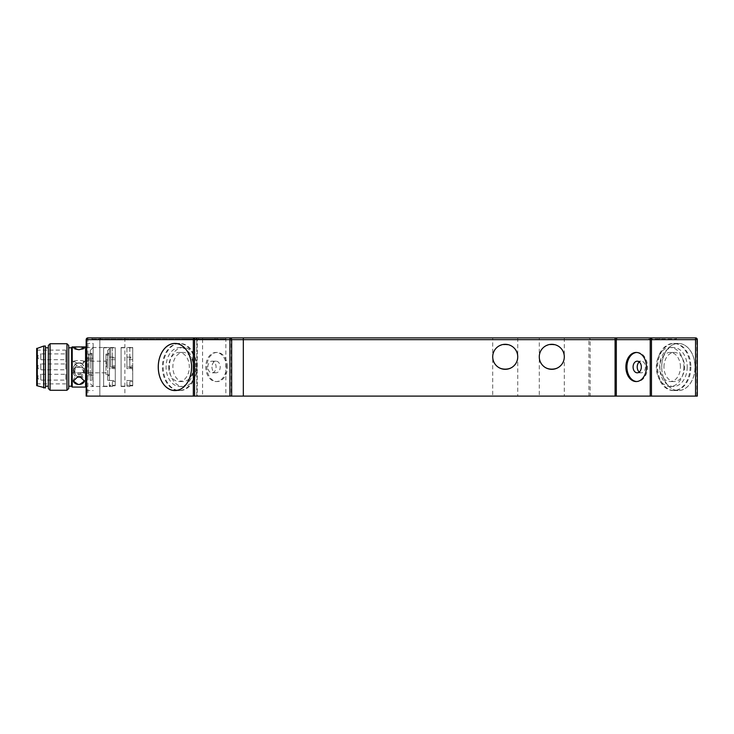 <?xml version="1.0" encoding="UTF-8"?>
<svg xmlns="http://www.w3.org/2000/svg" width="734" height="734" viewBox="0 0 734 734"><rect width="100%" height="100%" fill="white"/><g stroke="black" fill="none" stroke-linecap="round" stroke-linejoin="round"><path stroke-width="0.55" stroke-dasharray="3.67 2.75" d="M109.458 355.128L109.458 359.88L105.962 359.88L105.962 354.063L105.962 374.588L105.962 354.063L105.962 359.88L109.458 359.88L109.458 374.588L105.962 374.588L109.458 374.588L109.458 354.063L105.962 354.063L109.458 354.063L109.458 355.128L105.962 355.128L109.458 355.128L109.458 354.063L109.458 374.588L109.458 355.128M107.705 367L107.705 350.412L107.705 367M110.614 367L110.614 347.503L110.614 367M107.705 380.35L107.705 353.32L107.705 380.35L107.705 375.524L107.705 380.35L109.458 380.35L109.458 375.524L107.705 375.524L109.458 375.524L109.458 380.35L107.705 380.35M109.458 380.35L109.458 353.32L109.458 380.35M697.19 339.035A1.743 1.743 0 0 1 697.3 339.649L697.3 396.103L696.786 396.103L696.786 339.649A1.743 1.239 90 0 0 695.557 337.897L647.516 337.897L647.516 339.062L676.326 339.062L647.516 339.062M225.861 337.897L225.861 396.103L202.575 396.103L202.575 339.649L231.678 339.649L197.272 339.649L197.272 396.103L231.164 396.103L231.164 339.649A1.743 1.239 90 0 0 229.935 337.897L225.861 337.897L225.861 339.062L225.861 337.897L195.015 337.897L229.935 337.897A1.743 1.743 0 0 1 231.678 339.649L231.678 396.103L231.678 339.649L231.678 396.103L231.164 396.103M227.402 367A14.552 10.285 -90 0 0 217.108 352.448A14.552 10.285 -90 0 0 206.823 367A14.552 10.285 -90 0 0 217.108 381.552A14.552 10.285 -90 0 0 227.402 367M197.272 396.103L196.758 396.103L196.758 339.649L196.758 396.103L202.575 396.103M539.279 396.103L564.308 396.103L539.279 396.103L539.279 356.816A12.515 12.515 0 0 0 551.794 369.33A12.515 12.515 0 0 0 564.308 356.816A12.515 12.515 0 0 0 551.794 344.301A12.515 12.515 0 0 0 539.279 356.816C538.673 340.741 564.914 340.741 564.308 356.816C564.914 340.741 538.673 340.741 539.279 356.816L539.279 337.897L564.308 337.897L539.279 337.897M99.852 396.103L124.881 396.103L99.852 396.103L99.852 337.897L124.881 337.897L99.852 337.897L124.881 337.897L99.852 337.897L124.881 337.897L99.852 337.897L99.852 396.103L124.881 396.103L99.852 396.103L124.881 396.103L99.852 396.103L99.852 337.897M492.716 396.103L517.745 396.103L492.716 396.103L492.716 356.816A12.515 12.515 0 0 0 505.231 369.33A12.515 12.515 0 0 0 517.745 356.816A12.515 12.515 0 0 0 505.231 344.301A12.515 12.515 0 0 0 492.716 356.816C492.11 340.741 518.351 340.741 517.745 356.816C518.351 340.741 492.11 340.741 492.716 356.816L492.716 337.897L517.745 337.897L492.716 337.897M215.071 339.062L186.262 339.062L215.071 339.062L215.071 337.897L186.262 337.897L186.262 339.062M186.262 337.897L198.611 337.897L198.611 339.062M198.611 337.897L215.071 337.897M100.723 337.897L217.126 337.897L91.989 337.897L100.723 337.897L100.723 339.062L225.861 339.062L91.989 339.062L91.989 337.897L91.989 339.062L100.723 339.062L100.723 337.897M659.866 337.897L676.326 337.897L647.516 337.897L659.866 337.897L659.866 339.062M676.326 337.897L676.326 339.062M86.172 386.497L86.172 347.503L86.172 386.497L86.172 347.503L86.172 386.497L93.154 386.497L93.154 347.503L93.154 386.497L110.614 386.497L107.705 383.588M93.154 375.735L93.154 343.429L93.154 375.735L86.172 375.735L93.154 375.735M86.172 358.265L93.154 358.265L86.172 358.265L86.172 390.571L86.172 358.265M226.356 367A14.552 10.285 -90 0 0 216.071 352.448A14.552 10.285 -90 0 0 205.786 367A14.552 10.285 -90 0 0 216.071 381.552A14.552 10.285 -90 0 0 226.356 367M636.69 352.467A14.552 10.285 90 0 1 637.213 352.448A14.552 10.285 90 0 1 647.498 367A14.552 10.285 90 0 1 637.213 381.552A14.552 10.285 90 0 1 636.69 381.533M196.932 367A19.497 13.79 -90 0 0 183.142 347.503A19.497 13.79 -90 0 0 169.361 367A19.497 13.79 -90 0 0 183.142 386.497A19.497 13.79 -90 0 0 196.932 367M193.638 367A19.497 13.79 -90 0 0 179.858 347.503A19.497 13.79 -90 0 0 166.067 367A19.497 13.79 -90 0 0 179.858 386.497A19.497 13.79 -90 0 0 193.638 367M196.519 367A23.571 16.671 -90 0 0 179.858 343.429A23.571 16.671 -90 0 0 163.187 367A23.571 16.671 -90 0 0 179.858 390.571A23.571 16.671 -90 0 0 196.519 367M683.923 367A19.497 13.79 90 0 1 670.133 386.497A19.497 13.79 90 0 1 656.352 367A19.497 13.79 90 0 1 670.133 347.503A19.497 13.79 90 0 1 683.923 367M687.217 367A19.497 13.79 90 0 1 673.427 386.497A19.497 13.79 90 0 1 659.646 367A19.497 13.79 90 0 1 673.427 347.503A19.497 13.79 90 0 1 687.217 367M690.098 367A23.571 16.671 90 0 1 673.427 390.571A23.571 16.671 90 0 1 656.765 367A23.571 16.671 90 0 1 673.427 343.429A23.571 16.671 90 0 1 690.098 367M695.034 367A23.571 16.671 -90 0 0 678.372 343.429A23.571 16.671 -90 0 0 661.701 367A23.571 16.671 -90 0 0 678.372 390.571A23.571 16.671 -90 0 0 695.034 367M225.861 396.103L231.678 396.103M243.321 337.897L615.092 337.897M87.915 337.897L87.915 396.103L86.172 396.103L86.172 339.649A1.743 1.743 0 0 1 87.915 337.897L229.935 337.897A1.743 1.743 0 0 1 231.678 339.649A1.743 1.743 0 0 0 229.935 337.897A1.743 1.743 0 0 1 231.678 339.649A1.743 1.743 0 0 0 229.935 337.897M87.915 396.103L588.897 396.103L588.897 337.897A1.743 1.239 -90 0 1 590.136 339.649L86.172 339.649M697.3 339.649L590.136 339.649L590.136 396.103L588.897 396.103M590.136 396.103L696.786 396.103M196.033 337.897A1.743 1.239 90 0 1 197.272 339.649L196.758 339.649A1.743 1.743 0 0 0 195.015 337.897A1.743 1.743 0 0 1 196.758 339.649L202.575 339.649L202.575 337.897M564.308 337.897L564.308 356.816C564.914 372.89 538.673 372.89 539.279 356.816C538.673 372.89 564.914 372.89 564.308 356.816L564.308 396.103M517.745 337.897L517.745 356.816C518.351 372.89 492.11 372.89 492.716 356.816C492.11 372.89 518.351 372.89 517.745 356.816L517.745 396.103M193.437 367A14.552 10.285 90 0 1 183.142 381.552A14.552 10.285 90 0 1 172.857 367A14.552 10.285 90 0 1 183.142 352.448A14.552 10.285 90 0 1 193.437 367M680.427 367A14.552 10.285 -90 0 0 670.133 352.448A14.552 10.285 -90 0 0 659.848 367A14.552 10.285 -90 0 0 670.133 381.552A14.552 10.285 -90 0 0 680.427 367M90.245 380.35L90.245 353.32L90.245 380.35L91.989 380.35L90.245 380.35L90.245 375.524L90.245 380.35M91.989 380.35L91.989 353.32L91.989 380.35M91.989 355.128L91.989 374.588L91.989 354.063L91.989 374.588L91.989 355.128L88.502 355.128L88.502 374.588L88.502 354.063L88.502 374.588L88.502 355.128L91.989 355.128M91.989 375.524L90.245 375.735L91.989 375.524M90.245 367L90.245 350.412L90.245 367M91.989 359.88L88.502 359.88L91.989 359.88M91.989 374.588L88.502 374.588L91.989 374.588M91.989 354.063L88.502 354.063L91.989 354.063M195.657 367A23.516 16.625 -90 0 0 179.032 343.484A23.516 16.625 -90 0 0 162.407 367A23.516 16.625 -90 0 0 179.032 390.516A23.516 16.625 -90 0 0 195.657 367M168.747 367A14.552 10.285 -90 0 0 179.032 381.552A14.552 10.285 -90 0 0 189.317 367A14.552 10.285 -90 0 0 179.032 352.448A14.552 10.285 -90 0 0 168.747 367M211.952 367A5.817 4.12 -90 0 0 216.071 372.817A5.817 4.12 -90 0 0 220.191 367A5.817 4.12 -90 0 0 216.071 361.183A5.817 4.12 -90 0 0 211.952 367M207.841 367A5.817 4.12 90 0 1 211.952 361.183A5.817 4.12 90 0 1 216.071 367A5.817 4.12 90 0 1 211.952 372.817A5.817 4.12 90 0 1 207.841 367M661.738 367A23.516 16.625 90 0 1 678.372 343.484A23.516 16.625 90 0 1 694.997 367A23.516 16.625 90 0 1 678.372 390.516A23.516 16.625 90 0 1 661.738 367M690.877 367A23.516 16.625 90 0 1 674.252 390.516A23.516 16.625 90 0 1 657.627 367A23.516 16.625 90 0 1 674.252 343.484A23.516 16.625 90 0 1 690.877 367M663.967 367A14.552 10.285 90 0 1 674.252 352.448A14.552 10.285 90 0 1 684.538 367A14.552 10.285 90 0 1 674.252 381.552A14.552 10.285 90 0 1 663.967 367M639.268 372.037A5.817 4.12 -90 0 0 641.332 372.817A5.817 4.12 -90 0 0 645.443 367A5.817 4.12 -90 0 0 641.332 361.183A5.817 4.12 -90 0 0 639.268 361.963M36.7 385.625L36.7 348.375M36.7 366.798L36.7 383.882L36.7 366.798M65.803 367.202L65.803 350.118L65.803 367.202M65.803 374.276L65.803 380.093L65.803 374.276L40.774 374.276L40.774 380.093L40.774 374.276A2.908 2.908 0 0 0 37.865 377.184A2.908 2.908 0 0 0 40.774 380.093L65.803 380.093M65.803 353.907L65.803 359.724L65.803 353.907L40.774 353.907L40.774 359.724L40.774 353.907A2.908 2.908 0 0 0 37.865 356.816A2.908 2.908 0 0 0 40.774 359.724L65.803 359.724M65.803 363.972L65.803 369.789L65.803 363.972L40.774 363.972L40.774 369.789L40.774 363.972A2.908 2.908 0 0 0 37.865 366.881A2.908 2.908 0 0 0 40.774 369.789L65.803 369.789M71.62 366.771L71.62 386.203L71.62 366.771M68.712 367.229L68.712 347.797L68.712 367.229M48.343 366.771L48.343 386.203L48.343 366.771M45.435 387.956L45.435 346.044M43.682 387.956L43.682 346.044M37.278 385.625L37.278 348.375M48.343 388.534L48.343 345.466M50.086 343.723L50.086 390.277M68.712 345.466L68.712 388.534M66.968 390.277L66.968 343.723M71.62 386.497L71.62 347.503M72.207 346.916L72.207 387.084M85.594 387.084L85.594 346.916M80.786 367.239L77.006 367.239L73.363 372.422L78.024 377.478L79.767 377.478L84.428 372.422L80.786 367.239M78.024 346.925L79.767 346.925M79.767 376.597A5.533 3.954 0 0 1 84.428 380.506A5.533 3.954 0 0 1 84.41 380.772M73.382 380.772A5.533 3.954 0 0 1 73.363 380.506A5.533 3.954 0 0 1 78.024 376.597M84.245 347.934A5.533 1.367 180 0 1 84.428 348.274A5.533 1.367 180 0 1 79.767 349.632M78.024 349.632A5.533 1.367 180 0 1 73.363 348.274A5.533 1.367 180 0 1 73.547 347.934M79.767 377.478A5.533 5.321 0 0 0 79.767 366.963A5.533 5.321 0 0 0 73.363 372.221A5.533 5.321 0 0 0 79.767 377.478M115.275 368.642L109.458 368.22L109.458 357.128L109.458 368.642L115.275 368.642L115.275 385.277L115.275 380.506L109.458 380.506L109.458 385.277L115.275 385.277L109.458 385.277L109.458 380.506L115.275 380.506L115.275 367L109.458 367L109.458 347.797L115.275 347.797L115.275 367M115.275 368.22L115.275 357.128L109.458 357.128M115.275 359.706L109.458 359.706M109.458 385.277L109.458 386.203L109.458 385.277M103.632 347.797L103.632 386.497L103.632 347.503L103.632 367L103.632 347.797L109.458 347.797L109.458 367M115.275 357.128L115.275 347.797M103.632 386.497L112.366 386.497L112.366 385.873L112.366 386.497M115.275 347.531L115.275 367.56L112.366 367.56L115.275 367.532L115.275 385.873L112.366 385.873L115.275 385.873L115.275 347.531L112.366 347.531L112.366 365.89L115.275 365.89M112.366 357.972L112.366 367.56L112.366 357.972L115.275 357.972M115.275 385.873L115.275 381.552L115.275 385.873M112.366 347.531L112.366 365.89M112.366 385.873L112.366 381.552L112.366 385.873M81.171 362.935L76.62 362.935L73.859 366.248A5.533 5.321 0 0 0 73.859 370.642L73.363 368.569L73.859 366.248A5.533 5.321 180 0 1 83.933 366.248L84.428 368.569L83.933 370.642L81.171 372.643L83.933 372.377L84.428 371.065L83.933 369.11L81.171 365.431L83.933 362.376L83.933 361.247L81.171 362.935L83.933 366.248A5.533 5.321 0 0 1 84.428 368.45L84.428 368.569M84.428 361.816L83.933 361.247A5.533 1.367 180 0 1 84.428 361.816A5.533 1.367 180 0 1 83.933 362.376A5.533 1.367 0 0 1 78.896 363.183A5.533 1.367 0 0 1 73.859 362.376A5.533 1.367 180 0 1 73.363 361.816A5.533 1.367 180 0 1 73.859 361.247L73.363 361.816M106.54 367.064L106.54 361.183L106.54 367.064M81.171 372.643L76.62 372.643L73.859 370.642A5.533 5.321 180 0 0 83.933 370.642A5.533 5.321 0 0 0 84.428 368.45M83.933 361.247A5.533 1.367 0 0 0 78.896 360.44A5.533 1.367 0 0 0 73.859 361.247L73.859 362.376L76.62 365.431L81.171 365.431M76.62 365.431L73.859 369.11L73.363 371.065L73.859 372.377A5.533 3.954 180 0 0 78.896 374.698A5.533 3.954 180 0 0 83.933 372.377A5.533 3.954 0 0 0 84.428 370.743L84.428 371.065M84.428 370.743A5.533 3.954 0 0 0 83.933 369.11A5.533 3.954 180 0 0 78.896 366.789A5.533 3.954 180 0 0 73.859 369.11A5.533 3.954 0 0 0 73.363 370.743A5.533 3.954 0 0 0 73.859 372.377L76.62 372.643M76.62 362.935L73.859 361.247M71.62 367.064L71.62 361.183L71.62 367.064M132.487 368.642L126.918 368.22L126.918 357.128L126.918 368.642L132.487 368.642L132.735 375.001L132.735 385.277L132.735 380.506L126.918 380.506L126.918 385.277L132.735 385.277L126.918 385.277L126.918 380.506L132.735 380.506L132.735 367L126.918 367L126.918 347.797L132.735 347.797L132.735 367M132.735 368.22L132.735 357.128L126.918 357.128M132.735 359.706L126.918 359.706M126.918 385.277L126.918 386.203L126.918 385.277M121.092 347.797L121.092 386.497L121.092 347.503L121.092 367L121.092 347.797L126.918 347.797L126.918 367M132.735 357.128L132.735 347.797M132.735 368.505L132.735 375.001M132.735 357.972L132.735 367.312L129.826 367.532L129.826 357.972L132.735 357.972L132.735 347.503L129.826 347.531L129.826 365.89L132.735 365.89L132.735 347.531M121.092 386.497L129.826 386.497L129.826 385.873L129.826 386.497M132.735 375.68L132.735 385.873L129.826 385.873L132.735 385.873L132.735 365.89M129.826 385.873L129.826 381.552L129.826 385.873M132.735 385.873L132.735 381.552L132.735 385.873M129.826 347.531L129.826 365.89M132.524 367.56L129.826 367.56L129.826 357.972M217.126 337.897L217.126 339.062L217.126 337.897M195.015 337.897A1.743 1.743 0 0 1 196.758 339.649M86.172 347.503L110.614 347.503L107.705 350.412M109.458 375.735L107.705 375.735M107.705 353.32L109.458 353.32M124.881 337.897L124.881 396.103M86.172 390.571L93.154 390.571M86.172 343.429L93.154 343.429M217.108 352.448L216.071 352.448M217.108 381.552L216.071 381.552M637.213 352.448L636.167 352.448M637.213 381.552L636.167 381.552M183.142 347.503L179.858 347.503M183.142 386.497L179.858 386.497M179.858 343.429L174.912 343.429M179.858 390.571L174.912 390.571M670.133 386.497L673.427 386.497M670.133 347.503L673.427 347.503M673.427 390.571L678.372 390.571M673.427 343.429L678.372 343.429M90.245 353.32L91.989 353.32M91.989 375.735L90.245 375.735M93.154 347.503L90.245 350.412M93.154 386.497L90.245 383.588M179.032 343.484L176.087 343.484M179.032 390.516L176.087 390.516M216.071 361.183L211.952 361.183M216.071 372.817L211.952 372.817M183.142 352.448L179.032 352.448M183.142 381.552L179.032 381.552M674.252 390.516L678.372 390.516M674.252 343.484L678.372 343.484M637.213 372.817L641.332 372.817M637.213 361.183L641.332 361.183M670.133 381.552L674.252 381.552M670.133 352.448L674.252 352.448M36.7 383.882L65.803 383.882M36.7 350.118L65.803 350.118M84.428 381.029L84.428 380.506M73.363 381.029L73.363 380.506M84.428 347.549L84.428 348.274M73.363 347.549L73.363 348.274M103.632 386.203L109.458 386.203M103.632 347.503L115.275 347.503M115.275 381.552L112.366 381.552M82.538 372.817L106.54 372.817M84.236 361.183L106.54 361.183M71.62 372.817L75.263 372.817M71.62 361.183L73.556 361.183M121.092 386.203L126.918 386.203M121.092 347.503L132.735 347.503M132.735 381.552L129.826 381.552"/><path stroke-width="1.1" d="M695.557 337.897A1.743 1.743 0 0 1 697.19 339.035A1.743 1.743 0 0 0 695.557 337.897L695.557 396.103L697.3 396.103L697.3 339.649A1.743 1.743 0 0 0 695.557 337.897L87.915 337.897A1.743 1.743 0 0 0 86.172 339.649L86.172 396.103L86.685 396.103L86.685 339.649A1.743 1.239 -90 0 1 87.915 337.897A1.743 1.743 0 0 0 86.172 339.649L194.574 339.649L194.574 337.897A1.743 1.239 90 0 0 193.336 339.649L193.336 396.103L194.574 396.103L194.574 339.649L231.678 339.649A1.743 1.743 0 0 0 229.935 337.897L243.321 337.897L243.321 339.649L615.092 339.649L615.092 396.103L243.321 396.103L243.321 339.649L231.678 339.649L231.678 396.103L243.321 396.103M695.557 396.103L651.462 396.103L651.462 337.897A1.743 1.239 90 0 0 650.223 339.649L697.3 339.649A1.743 1.743 0 0 0 697.19 339.035M650.223 396.103L616.331 396.103L616.331 339.649L650.223 339.649L650.223 396.103L651.462 396.103M646.461 367A14.552 10.285 90 0 1 636.167 381.552A14.552 10.285 90 0 1 625.882 367A14.552 10.285 90 0 1 636.167 352.448A14.552 10.285 90 0 1 646.461 367M636.69 381.533A14.552 10.285 90 0 1 626.928 367A14.552 10.285 90 0 1 636.69 352.467M191.583 367A23.571 16.671 90 0 1 174.912 390.571A23.571 16.671 90 0 1 158.25 367A23.571 16.671 90 0 1 174.912 343.429A23.571 16.671 90 0 1 191.583 367M492.716 356.816A12.515 12.515 0 0 1 511.488 345.98A12.515 12.515 0 0 1 511.488 367.651A12.515 12.515 0 0 1 492.716 356.816M539.279 356.816A12.515 12.515 0 0 1 558.051 345.98A12.515 12.515 0 0 1 558.051 367.651A12.515 12.515 0 0 1 539.279 356.816M617.56 337.897A1.743 1.239 90 0 0 616.331 339.649L615.092 339.649L615.092 337.897L647.516 337.897M229.935 337.897L229.935 396.103L231.678 396.103M229.935 396.103L194.574 396.103M193.336 396.103L86.685 396.103M615.092 396.103L616.331 396.103M158.287 367A23.516 16.625 -90 0 0 174.912 390.516A23.516 16.625 -90 0 0 191.546 367A23.516 16.625 -90 0 0 174.912 343.484A23.516 16.625 -90 0 0 158.287 367M633.093 367A5.817 4.12 90 0 1 637.213 361.183A5.817 4.12 90 0 1 641.332 367A5.817 4.12 90 0 1 637.213 372.817A5.817 4.12 90 0 1 633.093 367M639.268 361.963A5.817 4.12 -90 0 0 637.213 367A5.817 4.12 -90 0 0 639.268 372.037M37.278 385.625L37.278 348.375L36.7 348.375L36.7 385.625L45.435 387.956L45.435 346.044L43.682 346.044L43.682 387.956M50.086 343.723L48.343 345.466L48.343 388.534L50.086 390.277L50.086 343.723L66.968 343.723L66.968 390.277L50.086 390.277M66.968 390.277L68.712 388.534L68.712 345.466L66.968 343.723M72.207 346.916L71.62 347.503L71.62 386.497L72.207 387.084L72.207 346.916L78.024 346.925A5.533 1.367 180 0 1 79.767 346.925L84.428 347.549L79.767 349.632L78.024 349.632L73.363 347.549L76.474 346.916M81.318 346.916L85.594 346.916L85.594 387.084L72.207 387.084M78.896 376.533L79.767 376.597L84.428 381.029L79.767 384.405L78.024 384.405L73.363 381.029L78.024 376.597L78.896 376.533M84.41 380.772A5.533 3.954 0 0 1 79.767 384.405A5.533 3.954 0 0 1 78.024 384.405A5.533 3.954 0 0 1 73.382 380.772M78.024 376.597A5.533 3.954 0 0 1 79.767 376.597M79.767 346.925A5.533 1.367 180 0 1 84.245 347.934M73.547 347.934A5.533 1.367 180 0 1 78.024 346.925M79.767 349.632A5.533 1.367 180 0 1 78.024 349.632M176.087 343.484L174.912 343.484M176.087 390.516L174.912 390.516M68.712 386.203L71.62 386.203M68.712 347.797L71.62 347.797M45.435 386.203L48.343 386.203M45.435 347.797L48.343 347.797M37.278 348.375L43.682 346.044M86.172 347.503L85.594 346.916M86.172 386.497L85.594 387.084"/></g></svg>
